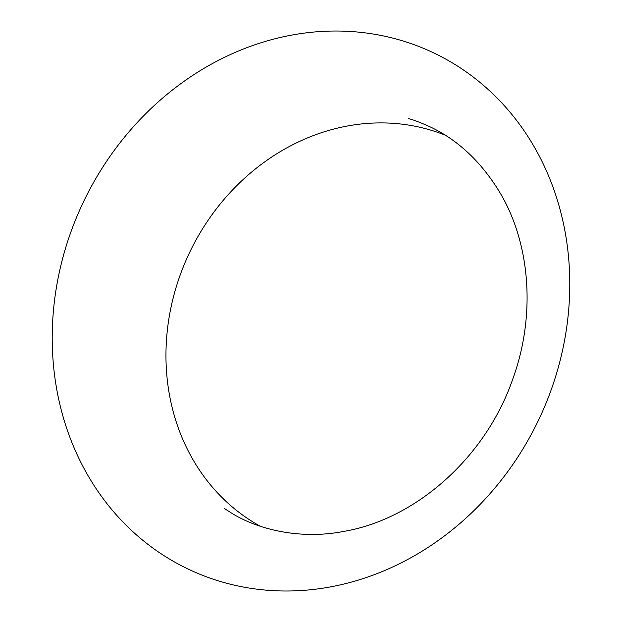 <?xml version="1.0" encoding="UTF-8"?>
<svg xmlns="http://www.w3.org/2000/svg" width="622" height="622" viewBox="0 0 622 622"><rect width="100%" height="100%" fill="white"/><g stroke="black" fill="none" stroke-linecap="round" stroke-linejoin="round"><path stroke-width="0.93" d="M445.134 135.13A216.612 191.257 -64.7 0 0 189.135 253.473A216.612 191.257 -64.7 0 0 260.47 526.336M329.815 587.02A285.801 252.353 -64.7 0 0 525.1 132.237A285.801 252.353 -64.7 0 0 78.084 213.735A285.801 252.353 -64.7 0 0 329.815 587.02M224.355 508.469L232.675 513.803C260.595 530.636 302.455 539.453 343.375 531.476C415.535 519.417 485.58 457.714 512.699 379.257C535.861 315.922 530.527 244.687 500.5 193.574C482.003 162.715 458.826 140.603 430.96 127.246C420.558 122.534 413.031 119.657 408.39 118.6L408.514 118.631"/></g></svg>
